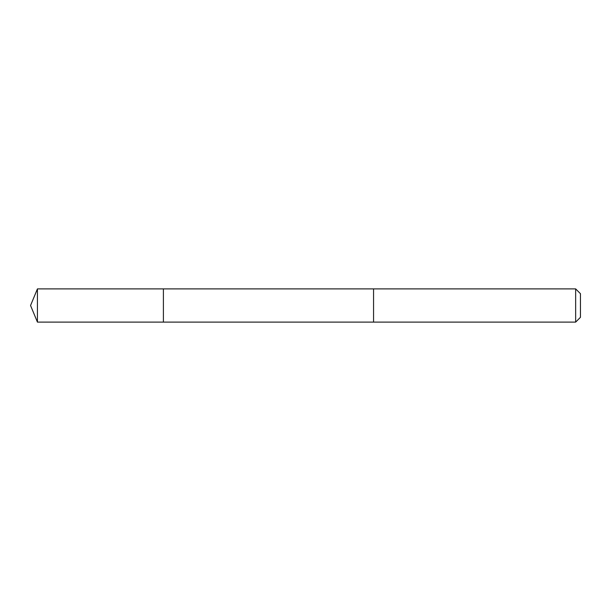<?xml version="1.0" encoding="UTF-8"?>
<svg xmlns="http://www.w3.org/2000/svg" width="611" height="611" viewBox="0 0 611 611"><rect width="100%" height="100%" fill="white"/><g stroke="black" fill="none" stroke-linecap="round" stroke-linejoin="round"><path stroke-width="0.92" d="M163.397 322.104L163.397 288.896L37.431 288.896L37.431 322.104L163.397 322.104L163.397 288.896L373.558 288.896L373.558 322.104L37.431 322.104L30.55 305.5L37.431 322.104M373.558 317.583L373.558 322.104L575.654 322.104L575.654 288.896L373.558 288.896L373.558 317.583M575.654 288.896L580.45 293.685L580.45 317.315L575.654 322.104M30.55 305.5L37.431 288.896"/></g></svg>
